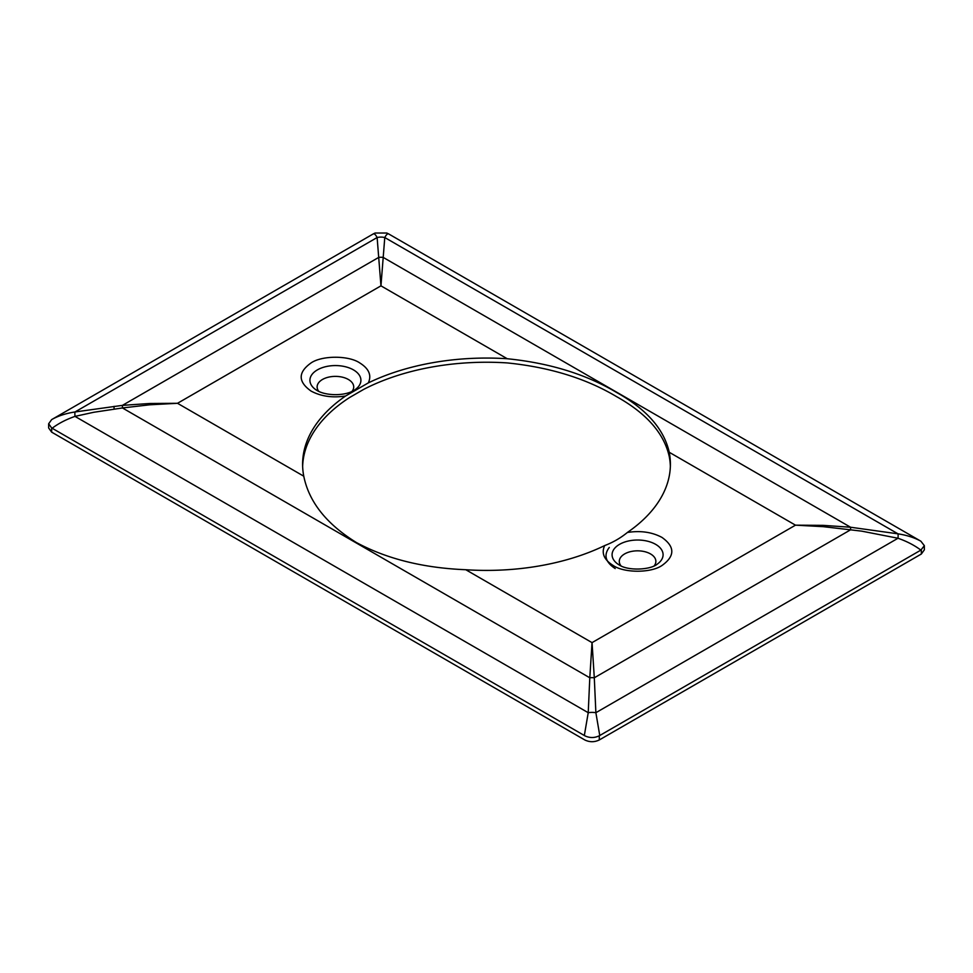 <?xml version="1.0" encoding="UTF-8"?>
<svg xmlns="http://www.w3.org/2000/svg" width="973" height="973" viewBox="0 0 973 973"><rect width="100%" height="100%" fill="white"/><g stroke="black" fill="none" stroke-linecap="round" stroke-linejoin="round"><path stroke-width="1.46" d="M627.403 532.462C620.519 538.069 612.941 542.435 604.671 545.573C601.192 553.126 604.038 559.779 613.221 565.52C624.192 573.109 650.973 573.109 661.944 565.52C675.08 556.142 675.08 546.765 661.944 537.4C651.995 532.085 640.477 530.443 627.403 532.462L627.476 532.401A183.897 106.166 180 0 0 670.397 464.23A183.897 106.166 180 0 0 669.229 452.263L795.488 525.165L823.17 525.359L850.56 527.232L898.006 533.836C906.812 535.186 914.425 537.643 920.872 541.207L388.665 233.934C387.57 233.459 386.281 234.663 384.773 237.534L380.954 285.843L507.225 358.733C549.611 363.026 586.05 374.252 616.529 392.435C646.461 409.134 664.024 429.081 669.229 452.263M604.671 545.573L604.586 545.622A183.897 106.166 180 0 1 465.775 569.728C423.389 568.001 386.95 558.952 356.471 542.581C326.539 524.07 308.976 501.946 303.771 476.198A183.897 106.166 180 0 1 302.603 464.23A183.897 106.166 180 0 1 345.597 395.999L368.329 382.888A183.897 106.166 180 0 1 507.225 358.733M670.361 466.322A183.897 106.166 0 0 0 669.229 456.446C664.012 433.253 646.449 413.306 616.529 396.619C586.038 378.436 549.599 367.198 507.225 362.917A183.897 106.166 0 0 0 363.72 389.37L349.599 397.519A183.897 106.166 0 0 0 302.639 466.322M654.16 565.86A18.305 10.569 0 0 0 650.523 553.929A18.305 10.569 0 0 0 627.086 552.737A18.305 10.569 0 0 0 621.005 565.86M351.995 391.414A18.305 10.569 0 0 0 348.358 379.47A18.305 10.569 0 0 0 324.921 378.29A18.305 10.569 0 0 0 318.84 391.414M388.665 233.934L386.816 233.034L375.091 233.034L373.243 233.934L51.654 419.606L48.65 423.778L48.65 427.962L51.654 432.146L51.654 427.962L584.335 735.503L588.227 712.698A15.787 10.204 0 0 1 595.877 712.698L594.296 677.78A15.787 11.445 180 0 0 589.796 677.78L592.046 642.63L594.296 677.78L850.56 529.823L823.17 526.661L795.488 525.165L592.046 642.63L465.775 569.728M48.65 423.778L51.654 427.962M303.771 476.198L177.512 403.296L149.83 404.792L122.44 407.955L589.796 677.78L588.227 712.698L74.994 416.383L93.712 412.284L122.44 407.955A15.787 1.314 83.2 0 1 122.44 405.364L149.83 403.491L177.512 403.296L380.954 285.843L378.704 257.407A15.787 14.06 0 0 1 383.204 257.407L850.56 527.232A15.787 1.314 -83.2 0 1 850.56 529.823L861.798 531.161L898.006 538.251A15.787 2.274 -78.1 0 0 898.006 533.836L384.773 237.534A15.787 14.753 -0 0 0 377.123 237.534L378.704 257.407L122.44 405.364L74.994 411.968A15.787 2.274 78.1 0 0 74.994 416.383C66.188 419.46 58.575 423.413 52.128 428.242M51.654 432.146L584.335 739.687M584.809 739.966C589.638 742.277 594.454 742.277 599.283 739.966L921.346 554.014L924.35 549.83L924.35 545.658L920.872 541.207M584.335 735.503L584.809 735.783C589.626 738.093 594.454 738.093 599.283 735.783L920.872 550.11L924.35 545.658M920.872 550.11C914.425 545.281 906.812 541.329 898.006 538.251L595.877 712.698L599.757 735.503M373.243 233.934C374.374 233.508 375.663 234.7 377.123 237.534L74.994 411.968C66.188 413.318 58.575 415.775 52.128 419.327M609.28 547.446C603.455 555.096 605.425 562.126 615.204 568.56M618.925 564.79A25.505 14.729 180 0 1 617.685 563.963A25.505 14.729 180 0 1 620.567 543.785A25.505 14.729 180 0 1 655.62 544.333A25.505 14.729 180 0 1 657.48 563.963C650.682 570.044 627.913 571.017 619.193 564.936L617.685 563.963M368.329 382.888C371.808 375.335 368.962 368.682 359.779 362.941C348.808 355.352 322.027 355.352 311.056 362.941C297.92 372.318 297.92 381.696 311.056 391.073C321.005 396.376 332.523 398.018 345.597 395.999M316.76 390.331A25.505 14.729 180 0 1 315.52 389.504A25.505 14.729 180 0 1 318.402 369.326A25.505 14.729 180 0 1 353.454 369.886A25.505 14.729 180 0 1 355.315 389.504C345.901 396.498 325.736 395.914 317.028 390.477L315.52 389.504M114.072 406.349A15.787 1.314 83.2 0 0 114.072 408.94M921.346 549.83L921.346 554.014M599.283 739.966L599.283 735.783"/></g></svg>
